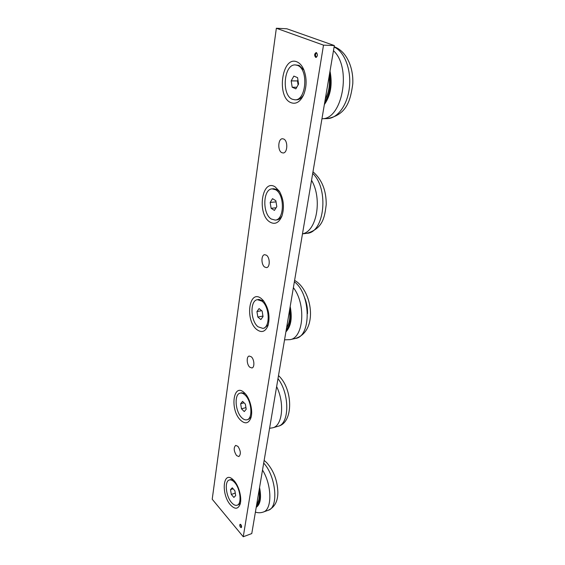 <?xml version="1.0" encoding="UTF-8"?>
<svg xmlns="http://www.w3.org/2000/svg" width="565" height="565" viewBox="0 0 565 565"><rect width="100%" height="100%" fill="white"/><g stroke="black" fill="none" stroke-linecap="round" stroke-linejoin="round"><path stroke-width="0.85" d="M259.561 487.503C261.546 497.709 260.423 504.333 256.199 507.377M256.785 503.909C259.116 501.197 259.886 496.677 259.081 490.349M290.184 306.513C292.43 318.038 290.996 326.492 285.897 331.874M304.288 296.922C306.633 302.261 307.699 307.847 307.494 313.674M286.61 327.629C289.442 323.406 290.417 317.643 289.541 310.326M330.017 71.112C332.594 84.355 330.709 95.513 324.352 104.589M325.263 99.214C328.802 92.653 330.094 85.04 329.127 76.388M240.471 527.244L241.227 527.618C241.806 526.968 241.693 525.987 240.888 524.659L240.132 524.292C239.553 524.934 239.666 525.916 240.471 527.244M240.556 524.362L241.516 527.279M315.658 57.348L315.941 57.404C317.728 56.14 317.883 54.551 316.414 52.637L316.139 52.58C314.352 53.844 314.189 55.434 315.658 57.348M236.573 455.574L238.868 456.577C241.086 454.253 240.775 450.849 237.943 446.364L235.69 445.389C233.465 447.685 233.762 451.082 236.573 455.574M249.751 367.193L251.905 367.97C254.829 367.582 254.391 359.319 251.305 356.798L249.2 356.042C246.276 356.437 246.686 364.623 249.751 367.193M264.688 267.054L266.553 267.605C270.162 267.4 270.098 257.527 266.454 255.218L264.653 254.695C261.03 254.907 261.079 264.688 264.688 267.054M281.758 152.642L283.136 152.974C287.571 153.129 288.164 140.968 283.785 139.054L282.479 138.743C278.015 138.595 277.422 150.65 281.758 152.642M230.449 504.877C234.885 509.559 238.112 509.305 240.139 504.121C242.11 498.048 238.981 485.978 234.087 480.674L232.406 479.064C222.744 470.843 221.127 494.615 230.449 504.877M240.549 420.162C245.154 424.329 248.6 423.581 250.881 417.916C253.29 411.002 249.977 397.944 244.574 392.993L244.419 392.845C233.26 381.827 229.595 409.787 240.549 420.162M256.764 329.529C261.666 333.152 265.423 331.803 268.05 325.475C270.254 316.435 268.672 308.109 263.283 300.509L261.397 298.659C249.087 288.305 244.659 320.143 256.764 329.529M269.922 222.045C274.887 224.863 278.863 222.935 281.857 216.254C284.569 207.638 283.764 199.339 279.442 191.358L275.141 186.86C261.743 178.159 256.778 214.319 269.922 222.045M290.82 102.604C295.876 104.546 300.135 101.99 303.596 94.941C306.823 86.706 306.936 78.394 303.935 69.996C302.169 65.787 299.831 63.075 296.936 61.86C281.991 55.285 276.193 96.996 290.82 102.604M323.505 45.144L276.349 28.25L212.214 499.22L243.261 536.75L323.505 45.144L334.339 45.553L286.872 28.787L276.349 28.25M243.261 536.75L251.771 533.572L334.339 45.553M316.584 52.722C315.263 54.212 315.199 55.73 316.4 57.291M245.146 393.579L241.566 392.781L240.125 393.148C234.009 394.158 235.202 411.553 241.742 417.69C243.557 419.491 245.302 420.191 246.976 419.781C253.056 418.771 251.75 400.988 245.111 395.083C243.367 393.431 241.707 392.781 240.125 393.148M245.365 404.116L246.206 409.251L244.25 411.581L241.481 408.806L240.648 403.721L242.583 401.362L245.365 404.116M246.976 419.781L248.409 419.378L251.164 416.892M245.937 407.619L241.481 408.806M244.059 402.824L240.648 403.721M233.296 479.847L230.69 479.558L229.312 479.996C224.305 481.133 225.845 496.282 231.579 502.596C233.543 504.849 235.379 505.724 237.081 505.223C242.081 504.086 240.422 488.591 234.609 482.468C232.702 480.356 230.937 479.537 229.312 479.996M234.885 490.773L235.676 495.604L233.875 497.419L231.297 494.424L230.513 489.636L232.293 487.793L234.885 490.773M237.081 505.223L238.451 504.75L240.422 502.914M235.266 493.097L231.297 494.424M233.133 488.76L230.513 489.636M263.791 301.138L258.925 299.415L257.407 299.69C249.815 300.439 250.387 320.962 258.057 326.803L262.88 328.392C270.409 327.651 269.745 306.675 261.927 301.131L257.407 299.69M262.146 311.075L263.036 316.591L260.861 319.557L257.824 317.036L256.941 311.576L259.088 308.582L262.146 311.075M262.88 328.392L264.392 328.081L268.29 324.691M262.951 316.047L257.824 317.036M261.673 310.686L256.941 311.576M279.731 191.839L277.267 189.642L273.743 188.731L272.139 188.865C262.81 189.007 262.259 213.86 271.313 219.043L275.204 220.089C284.421 219.99 284.93 194.6 275.663 189.784L272.139 188.865M275.854 200.745L276.801 206.656L274.406 210.413L271.108 208.294L270.169 202.447L272.528 198.661L275.854 200.745M275.204 220.089L276.794 219.912C278.884 219.637 280.643 218.238 282.055 215.717M276.08 207.779L271.108 208.294M276.038 201.874L270.169 202.447M304.027 70.215L299.139 65.406L295.304 64.926C283.778 63.993 281.299 95.16 292.338 99.249L294.93 99.814C306.251 100.824 308.787 69.001 297.437 65.371L295.304 64.926M297.571 77.652L298.581 84.072L295.869 88.853L292.19 87.236L291.187 80.894L293.856 76.091L297.571 77.652M294.93 99.814L296.611 99.8C299.323 99.708 301.682 98.013 303.695 94.708M296.78 87.236L292.19 87.236M298.108 84.905L297.48 80.929L291.187 80.894M297.48 80.929L297.953 80.089M298.052 80.703L298.136 84.856M259.37 488.647C260.868 497.398 259.879 503.267 256.39 506.261M262.513 470.052C272.04 485.229 272.295 509.736 263.212 512.081L268.17 510.294C278.94 507.723 276.059 476.154 263.693 463.081M256.567 505.202L258.636 502.956M276.631 386.622C284.817 403.057 282.472 425.784 272.803 427.783L277.966 426.285C289.584 424.138 289.817 393.749 277.98 378.642M289.937 307.974C291.625 317.94 290.353 325.433 286.137 330.454M293.376 287.649C306.279 304.09 303.673 338.061 289.951 339.657L295.375 338.47C311.485 336.768 311.047 293.991 294.365 281.801M286.278 329.6L287.882 327.658M311.548 180.27C322.622 198.922 316.591 231.622 302.487 233.797M312.706 173.413C329.296 188.901 324.395 232.992 306.852 233.317C322.954 228.557 324.656 217.37 326.224 204.474C326.273 190.306 321.859 179.423 312.975 171.809M329.692 73.047C331.606 84.609 329.932 94.503 324.67 102.717M333.47 50.702C352.052 67.581 342.312 119.618 321.958 118.742L327.333 118.601C337.644 118.466 347.637 104.878 349.445 87.144C351.338 69.439 344.353 51.436 334.092 47.008M259.335 488.838C260.684 497.483 259.738 503.111 256.482 505.717M264.152 460.376L266.779 462.749C273.7 470.716 277.387 480.448 277.846 491.945C277.98 501.127 274.752 507.25 268.17 510.294M255.394 512.116C258.028 512.971 260.635 512.956 263.212 512.081M269.583 428.291L272.803 427.783M278.496 375.605C293.122 388.791 293.779 423.016 277.966 426.285M289.887 308.264C291.434 317.975 290.212 325.193 286.222 329.925M294.605 280.381L296.682 281.702C312.848 293.63 317.707 331.599 295.375 338.47M284.548 339.833L289.951 339.657M302.473 233.875L306.852 233.317M329.614 73.499C331.38 84.694 329.769 94.249 324.762 102.159M334.141 46.733L334.388 46.817C346.543 51.274 353.549 67.369 352.786 83.747C350.547 100.076 347.009 114.794 327.333 118.601"/></g></svg>
